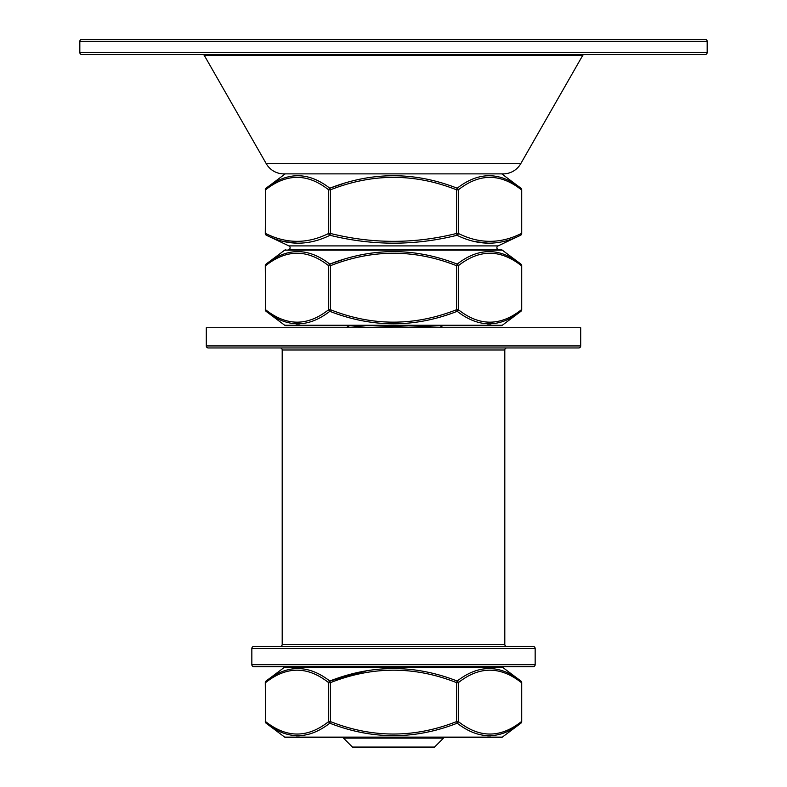 <?xml version="1.0" encoding="UTF-8"?>
<svg xmlns="http://www.w3.org/2000/svg" width="787" height="787" viewBox="0 0 787 787"><rect width="100%" height="100%" fill="white"/><g stroke="black" fill="none" stroke-linecap="round" stroke-linejoin="round"><path stroke-width="1.18" d="M265.288 721.581A2.027 2.027 0 0 0 266.095 723.194L284.678 737.124A2.027 2.027 0 0 0 285.888 737.527L501.112 737.527A2.027 2.027 0 0 0 502.322 737.124L520.905 723.194C499.883 739.819 478.653 739.819 457.198 723.194C414.838 739.8 372.369 739.8 329.802 723.194C308.425 739.819 287.196 739.819 266.095 723.194A2.027 1.643 -53.1 0 1 265.563 721.581C286.635 738.196 307.668 738.196 328.651 721.581L328.651 682.654C307.579 666.038 286.547 666.038 265.563 682.654A2.027 1.643 -126.9 0 1 266.095 681.04C287.117 664.415 308.347 664.415 329.802 681.04C372.212 664.405 414.68 664.405 457.198 681.04C478.575 664.415 499.804 664.415 520.905 681.04A2.027 1.643 126.9 0 1 521.437 682.654C500.365 666.038 479.332 666.038 458.349 682.654L458.349 721.581C479.421 738.196 500.453 738.196 521.437 721.581A2.027 1.643 53.1 0 1 520.905 723.194A2.027 2.027 0 0 0 521.712 721.581L521.712 682.654A2.027 2.027 0 0 0 520.905 681.04L502.322 667.11L284.678 667.11L266.095 681.04A2.027 2.027 0 0 0 265.288 682.654L265.563 721.581L265.288 682.654M285.888 666.697A2.027 2.027 0 0 0 284.678 667.11M501.112 666.697A2.027 2.027 0 0 1 502.322 667.11M490.734 668.389L487.635 668.389M367.175 670.652L329.802 681.04L330.402 682.654L330.402 721.581C372.379 738.176 414.444 738.176 456.598 721.581L457.198 723.194A2.027 1.643 126.9 0 0 458.349 721.581L456.598 721.581L456.598 682.654C414.631 666.038 372.566 666.038 330.402 682.654L328.651 682.654A2.027 1.643 -53.1 0 1 329.802 681.04M299.365 668.389L296.266 668.389M296.266 735.845L299.365 735.845M487.635 735.845L490.734 735.845M329.802 723.194L330.402 721.581L328.651 721.581A2.027 1.643 -126.9 0 0 329.802 723.194M457.198 681.04L456.598 682.654L458.349 682.654A2.027 1.643 53.1 0 0 457.198 681.04M288.081 249.764L501.112 249.764L288.081 249.764A2.027 2.027 0 0 0 288.947 245.908L266.449 235.283A2.027 1.702 -64.7 0 1 265.563 233.454C286.596 243.96 307.628 243.96 328.651 233.454A2.027 1.702 64.7 0 0 329.979 235.283C308.75 245.79 287.58 245.79 266.449 235.283A2.027 2.027 0 0 1 265.288 233.454L265.563 189.834A2.027 1.643 -126.9 0 1 266.095 188.211C287.117 171.586 308.347 171.586 329.802 188.211C372.212 171.586 414.68 171.586 457.198 188.211C478.575 171.586 499.804 171.586 520.905 188.211A2.027 1.643 126.9 0 1 521.437 189.834C500.365 173.219 479.332 173.219 458.349 189.834L458.349 233.454C479.381 243.96 500.414 243.96 521.437 233.454A2.027 1.702 64.7 0 1 520.551 235.283C499.588 245.79 478.407 245.79 457.021 235.283C414.828 245.79 372.477 245.79 329.979 235.283L330.402 233.454C372.467 243.96 414.533 243.96 456.598 233.454L457.021 235.283A2.027 1.702 115.3 0 0 458.349 233.454L456.598 233.454L456.598 189.834C414.631 173.209 372.566 173.209 330.402 189.834L330.402 233.454L328.651 233.454L328.651 189.834C307.579 173.219 286.547 173.219 265.563 189.834L265.288 233.454M498.919 249.764A2.027 2.027 0 0 1 498.053 245.908L520.551 235.283A2.027 2.027 0 0 0 521.712 233.454L521.712 189.834A2.027 2.027 0 0 0 520.905 188.211L501.781 173.878L503.188 173.878L283.812 173.878A20.236 20.236 0 0 1 266.252 163.686L204.364 55.543A2.027 2.027 0 0 0 202.603 54.529M285.888 249.764A2.027 2.027 0 0 0 284.678 250.168L266.095 264.098C287.117 247.472 308.347 247.472 329.802 264.098C372.212 247.472 414.68 247.472 457.198 264.098C478.575 247.472 499.804 247.472 520.905 264.098A2.027 1.643 126.9 0 1 521.437 265.721C500.365 249.105 479.332 249.105 458.349 265.721A2.027 1.643 -126.9 0 0 457.198 264.098L456.598 265.721C414.631 249.105 372.566 249.105 330.402 265.721L329.802 264.098L342.906 259.621M501.112 249.764A2.027 2.027 0 0 1 502.322 250.168L520.905 264.098A2.027 2.027 0 0 1 521.712 265.721L521.437 309.704A2.027 1.643 53.1 0 1 520.905 311.318C499.883 327.943 478.653 327.943 457.198 311.318C414.838 327.923 372.369 327.923 329.802 311.318C308.425 327.943 287.196 327.943 266.095 311.318A2.027 1.643 -53.1 0 1 265.563 309.704C286.635 326.32 307.668 326.32 328.651 309.704L328.651 265.721C307.579 249.105 286.547 249.105 265.563 265.721A2.027 1.643 -126.9 0 1 266.095 264.098A2.027 2.027 0 0 0 265.288 265.721L265.563 309.704L265.288 265.721M343.496 738.127L352.428 747.06A2.027 2.027 0 0 0 353.865 747.65L433.135 747.65A2.027 2.027 0 0 0 434.572 747.06L443.504 738.127L343.496 738.127A2.027 2.027 0 0 1 343.093 737.527M443.907 737.527A2.027 2.027 0 0 1 443.504 738.127M503.188 173.878A20.236 20.236 0 0 0 520.748 163.686L582.636 55.543A2.027 2.027 0 0 1 584.397 54.529M79.821 41.377L79.821 52.503A2.027 2.027 0 0 0 81.848 54.529L705.152 54.529A2.027 2.027 0 0 0 707.179 52.503L707.179 41.377L79.821 41.377A2.027 2.027 0 0 1 81.848 39.35L705.152 39.35A2.027 2.027 0 0 1 707.179 41.377M280.172 347.962A2.027 2.027 0 0 1 282.199 349.989L282.199 644.445A2.027 2.027 0 0 1 280.172 646.461M506.828 347.962A2.027 2.027 0 0 0 504.801 349.989L282.199 349.989M282.199 644.445L504.801 644.445A2.027 2.027 0 0 0 506.828 646.461M535.16 648.488A2.027 2.027 0 0 0 533.133 646.461L253.867 646.461A2.027 2.027 0 0 0 251.84 648.488L251.84 664.681A2.027 2.027 0 0 0 253.867 666.697L533.133 666.697A2.027 2.027 0 0 0 535.16 664.681L535.16 648.488L251.84 648.488M578.671 347.962L208.329 347.962A2.027 2.027 0 0 1 206.302 345.946L206.302 327.726L580.698 327.726L580.698 345.946A2.027 2.027 0 0 1 578.671 347.962M265.288 309.704A2.027 2.027 0 0 0 266.095 311.318L284.678 325.247A2.027 2.027 0 0 0 285.888 325.651L342.906 325.651M284.678 325.247L502.322 325.247A2.027 2.027 0 0 1 501.112 325.651L285.888 325.651M283.812 173.878L285.219 173.878L266.095 188.211A2.027 2.027 0 0 0 265.288 189.834M504.801 644.445L504.801 349.989M502.322 325.247L520.905 311.318A2.027 2.027 0 0 0 521.712 309.704L521.712 265.721M283.635 241.511L298.135 243.272M474.295 241.491L488.993 243.272M490.734 251.456L487.635 251.456M299.365 251.456L296.266 251.456M329.802 264.098A2.027 1.643 -53.1 0 0 328.651 265.721L330.402 265.721L330.402 309.704L328.651 309.704A2.027 1.643 -126.9 0 0 329.802 311.318L330.402 309.704C372.379 326.3 414.444 326.3 456.598 309.704L456.598 265.721L458.349 265.721L458.349 309.704C479.421 326.32 500.453 326.32 521.437 309.704L521.712 309.704M296.266 323.969L299.365 323.969M487.635 323.969L490.734 323.969M367.598 327.549L349.753 325.651M430.882 327.726L419.402 326.959M402.826 326.103L393.057 325.651M444.094 327.726L401.616 327.726L440.425 325.651L413.303 325.651L363.928 327.726M352.556 327.726L342.906 327.726M444.094 325.651L501.112 325.651M490.734 175.57L487.635 175.57M342.906 183.725L329.802 188.211A2.027 1.643 126.9 0 0 328.651 189.834L330.402 189.834L329.802 188.211M299.365 175.57L296.266 175.56M705.152 39.35L81.848 39.35M457.198 311.318A2.027 1.643 -53.1 0 0 458.349 309.704L456.598 309.704L457.198 311.318M457.198 188.211L456.598 189.834L458.349 189.834A2.027 1.643 53.1 0 0 457.198 188.211M284.678 737.124L502.322 737.124M521.712 721.581L521.712 682.654M502.322 250.168L284.678 250.168M352.428 747.06L434.572 747.06M79.821 52.503L707.179 52.503M251.84 664.681L535.16 664.681M206.302 345.946L580.698 345.946M266.252 163.686L520.748 163.686M582.636 55.543L204.364 55.543M288.947 245.908L498.053 245.908M439.284 327.726L442.874 325.651M346.073 327.726L349.654 325.651M521.712 233.454L521.712 189.834"/></g></svg>
